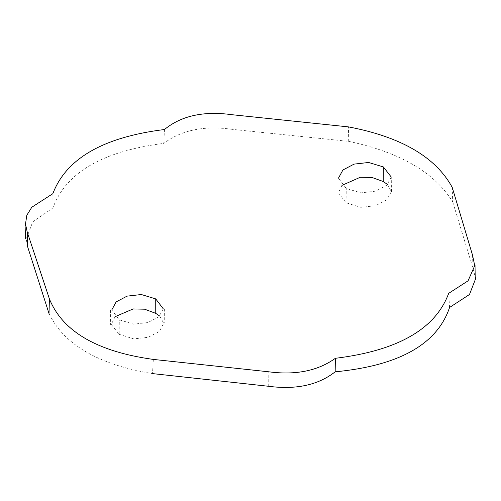 <?xml version="1.0" encoding="UTF-8"?>
<svg xmlns="http://www.w3.org/2000/svg" width="501" height="501" viewBox="0 0 501 501"><rect width="100%" height="100%" fill="white"/><g stroke="black" fill="none" stroke-linecap="round" stroke-linejoin="round"><path stroke-width="0.38" stroke-dasharray="2.5 1.88" d="M452.209 187.355L452.722 201.903C434.48 172.363 399.817 152.185 348.734 141.376L232.101 129.333L231.944 114.704M348.734 141.376L348.439 126.885M232.101 129.333C204.201 125.394 181.431 130.072 163.796 143.38L164.472 129.515M52.843 193.668L52.943 207.921C65.725 172.663 102.674 151.145 163.796 143.38M52.943 207.921L32.715 221.899L26.265 238.896L27.355 245.878M268.699 386.296L268.83 371.805M449.579 307.47L448.683 293.348M472.506 255.047L473.094 268.624L475.637 278.675M452.722 201.903L473.094 268.624M153.344 359.417L152.511 373.602C98.522 364.703 64.015 344.682 49.004 313.532M391.268 177.072L386.759 185.27L375.562 191.169L360.964 192.866L346.266 188.482L338.438 178.187M163.282 308.823L158.842 316.832L147.889 322.556L133.642 324.16L119.313 319.807L111.786 309.944M341.958 185.364L338.375 192.722L346.066 202.799L360.808 207.333L375.531 205.717L386.841 199.849L391.331 191.632L387.58 184.512M346.066 202.799L346.266 188.482M115.061 316.695L111.31 324.448L119.138 334.317L119.313 319.807M119.138 334.317L133.698 338.876L148.221 337.292L159.349 331.468L163.721 323.314L159.7 316.037M391.544 191.67L391.726 177.235M337.931 178.419L337.862 192.822M164.372 308.816L164.234 323.126M110.558 310.188L110.633 324.554"/><path stroke-width="0.75" d="M348.439 126.885L231.944 114.704C203.732 110.809 181.243 115.744 164.472 129.515C103.456 137.086 66.245 158.466 52.843 193.668L31.839 207.207L26.835 215.198L25.501 223.997L27.254 232.157L27.355 245.878L49.004 313.532L49.405 298.909C62.638 331.505 97.288 351.677 153.344 359.417L268.83 371.805C295.728 375.349 317.91 370.846 335.369 358.303C397.706 350.675 435.475 329.025 448.683 293.348L468.059 280.829L474.729 265.693L472.506 255.047L452.209 187.355C435.657 157.045 401.063 136.886 348.439 126.885M27.254 232.157L49.405 298.909M475.637 278.675L469.487 294.494L449.579 307.47C437.173 344.262 399.034 365.711 335.163 371.823L335.369 358.303M335.163 371.823C318.241 385.062 296.085 389.884 268.699 386.296L152.511 373.602M338.438 178.187L342.935 169.971L354.075 164.115L368.63 162.481L383.378 166.939L391.268 177.072M111.786 309.944L116.144 301.89L127.06 296.135L141.32 294.525L155.73 298.903L163.282 308.823M383.378 166.939L383.209 181.506L371.874 177.417L360.2 177.291L341.958 185.364M387.58 184.512L383.209 181.506M155.73 298.903L155.755 313.363L144.614 309.198L133.134 308.948L115.061 316.695M159.7 316.037L155.755 313.363M25.05 224.185L25.532 238.864M475.768 278.575L475.95 265.117"/></g></svg>
